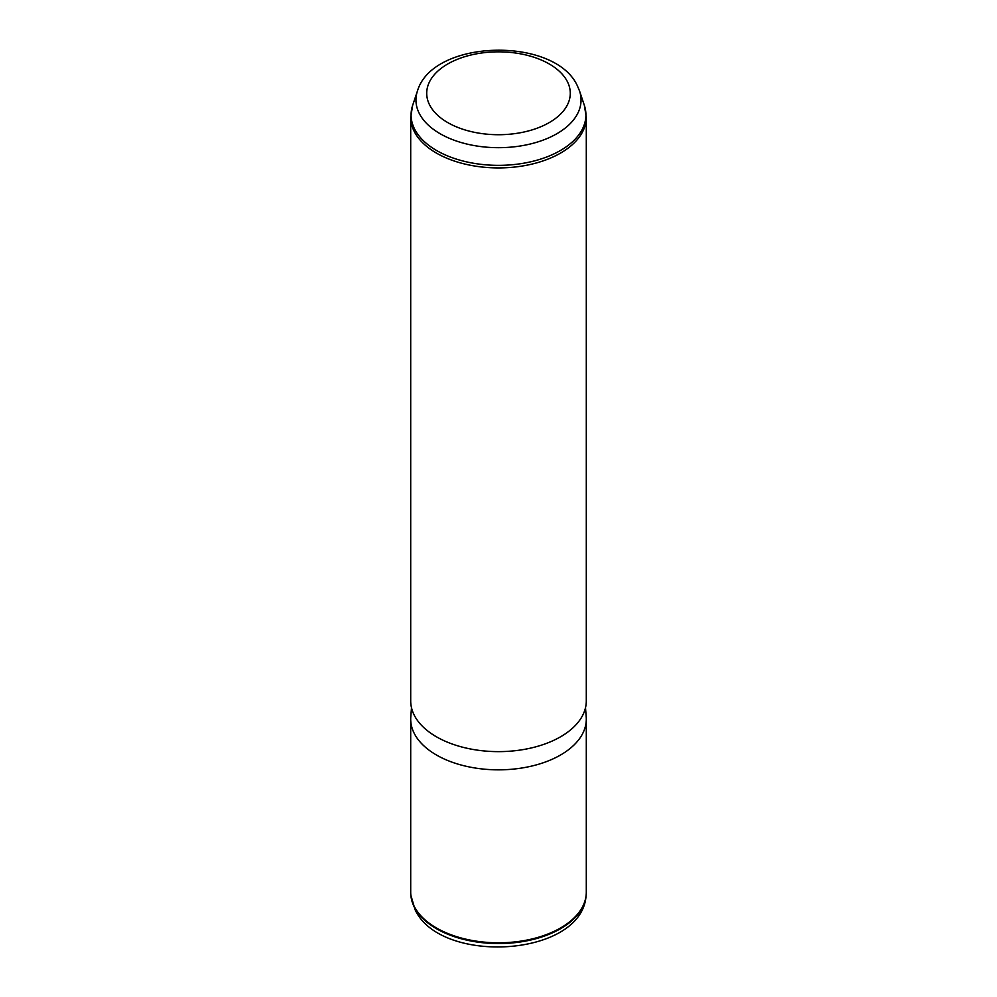 <?xml version="1.0" encoding="UTF-8"?>
<svg xmlns="http://www.w3.org/2000/svg" width="997" height="997" viewBox="0 0 997 997"><rect width="100%" height="100%" fill="white"/><g stroke="black" fill="none" stroke-linecap="round" stroke-linejoin="round"><path stroke-width="1.5" d="M585.513 707.72L586.211 716.905A87.798 50.697 180 0 1 586.298 719.149L586.298 892.116A87.798 50.697 180 0 1 586.136 895.244A87.798 50.697 180 0 1 508.296 942.489A87.798 50.697 180 0 1 414.253 906.385A87.798 50.697 180 0 1 410.864 895.244A87.798 50.697 180 0 1 410.702 892.116L410.702 719.149A87.798 50.697 180 0 1 410.789 716.905L411.487 707.72M586.298 719.149A87.798 50.697 180 0 1 510.987 769.323A87.798 50.697 180 0 1 414.253 733.418A87.798 50.697 180 0 1 410.702 719.149M414.253 715.21A87.798 50.697 180 0 1 410.702 700.941L410.702 117.235A87.798 50.697 180 0 0 414.253 131.504A87.798 50.697 180 0 0 510.987 167.409A87.798 50.697 180 0 0 586.298 117.235L586.298 700.941A87.798 50.697 180 0 1 510.987 751.115A87.798 50.697 180 0 1 414.253 715.21M567.38 81.617A71.772 41.438 180 0 1 518.714 133.037A71.772 41.438 180 0 1 429.62 104.947A71.772 41.438 180 0 1 478.286 53.514A71.772 41.438 180 0 1 567.38 81.617M417.444 91.001C432.773 38.995 554.544 36.179 577.313 85.667L579.556 91.001A82.552 47.657 180 0 1 517.966 146.335A82.552 47.657 180 0 1 419.288 113.446A82.552 47.657 180 0 1 417.444 91.001L412.658 105.321L410.702 117.235M410.914 895.642A87.711 50.648 0 0 0 410.951 896.041A87.711 50.648 0 0 0 414.328 907.158A87.711 50.648 0 0 0 508.283 943.237A87.711 50.648 0 0 0 586.049 896.041A87.711 50.648 0 0 0 586.086 895.642M579.556 91.001L584.342 105.321A87.424 50.473 180 0 1 519.113 163.932A87.424 50.473 180 0 1 414.615 129.087A87.424 50.473 180 0 1 412.658 105.321M410.864 895.244L415.051 909.613C440.338 965.108 581.338 957.232 586.049 896.041L586.136 895.244M584.342 105.321L586.298 117.235"/></g></svg>
